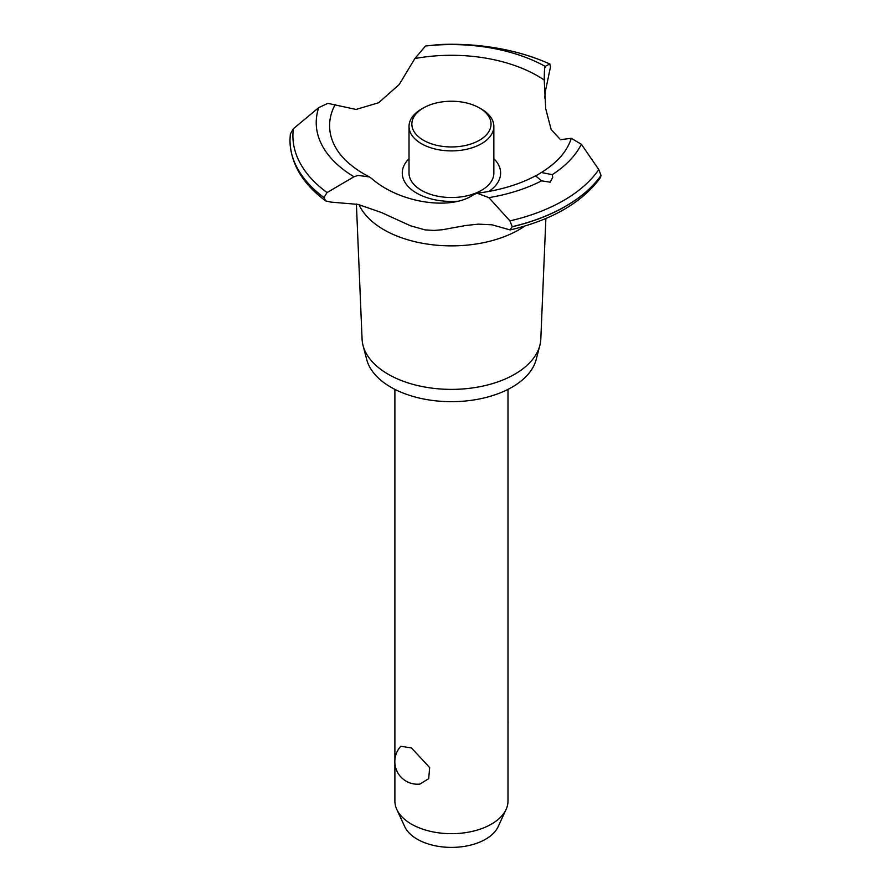 <?xml version="1.0" encoding="UTF-8"?>
<svg xmlns="http://www.w3.org/2000/svg" width="891" height="891" viewBox="0 0 891 891"><rect width="100%" height="100%" fill="white"/><g stroke="black" fill="none" stroke-linecap="round" stroke-linejoin="round"><path stroke-width="1.34" d="M394.891 763.219L394.891 801.031A56.556 32.655 0 0 0 396.796 809.429A56.556 32.655 0 0 0 411.453 824.119A56.556 32.655 0 0 0 466.116 832.562A56.556 32.655 0 0 0 506.088 809.429A56.556 32.655 0 0 0 507.993 801.031L507.993 389.356M400.794 746.279L411.453 747.928L429.685 767.597L428.671 778.678L419.951 784.069A22.62 22.62 0 0 1 400.794 746.279M506.088 809.429L498.136 826.681A48.314 27.899 180 0 1 463.977 846.439A48.314 27.899 180 0 1 417.278 839.222A48.314 27.899 180 0 1 404.748 826.681L396.796 809.429M545.871 218.484L540.815 339.025A89.401 51.611 180 0 1 539.846 345.441L536.17 359.563A85.681 49.462 180 0 1 478.233 399.19A85.681 49.462 180 0 1 390.859 387.184A85.681 49.462 180 0 1 366.713 359.563L363.038 345.441A89.401 51.611 180 0 1 362.069 339.025L356.4 204.028M539.846 345.441A89.401 51.611 180 0 1 479.391 386.794A89.401 51.611 180 0 1 388.231 374.265A89.401 51.611 180 0 1 363.038 345.441M524.766 226.08A95.571 55.175 180 0 1 519.019 229.711A95.571 55.175 180 0 1 383.854 229.711A95.571 55.175 180 0 1 358.973 204.629M544.824 67.593L545.181 66.368L549.747 63.996L550.515 66.803L545.492 90.748L544.702 98.099M358.059 204.407L330.873 202.101L325.705 200.932L323.956 197.524L327.064 192.556L353.994 176.763L358.059 175.416L369.431 176.93L372.471 179.202C400.059 202.914 450.512 210.699 473.377 194.828L477.119 193.213L488.892 197.646L509.93 220.879L512.236 226.67L510.153 229.945L492.021 224.81L478.422 224.142L465.915 225.479L442.259 229.755L434.051 230.435L425.141 229.9L410.328 225.724L381.348 212.481L358.059 204.407M439.207 44.55L425.497 46.02L414.894 58.528L399.19 84.545L378.686 102.71L356.055 109.448L327.843 103.345L318.733 107.655L293.384 128.705L290.343 134.051M457.473 201.221A49.172 28.389 180 0 1 416.665 193.113A49.172 28.389 180 0 1 409.025 158.676M414.894 58.528A121.844 70.344 180 0 1 537.596 75.891A121.844 70.344 180 0 1 544.234 80.045C544.301 69.832 544.757 65.533 545.604 67.159M369.431 176.93L363.985 173.979C350.954 166.316 341.665 157.785 336.152 148.396A121.844 70.344 180 0 1 335.205 104.537M550.215 182.187L541.55 180.851L535.736 175.972L541.338 172.52L552.264 174.658L552.698 177.387L550.215 182.187M510.153 229.945C551.941 220.032 582.035 202.625 600.423 177.699L601.024 175.416L598.797 169.58L581.366 144.264L571.298 138.305A121.844 70.344 180 0 1 566.732 148.396C561.586 157.15 553.122 165.203 541.338 172.52M571.298 138.305L560.517 139.687L551.161 129.529L545.693 108.613L544.234 80.045M493.859 158.676A49.172 28.389 180 0 1 488.903 191.431M549.736 63.996L549.914 64.018C517.07 49.484 480.149 42.991 439.174 44.55A158.531 91.528 180 0 1 549.736 63.996M481.43 109.081L479.436 107.934L481.43 109.092A42.412 24.491 180 0 1 481.43 109.092A42.412 24.491 180 0 1 493.859 126.399L493.859 173.043A42.412 24.491 180 0 1 467.675 195.664A42.412 24.491 180 0 1 421.454 190.351A42.412 24.491 180 0 1 409.025 173.043L409.025 126.399A42.412 24.491 180 0 1 421.443 109.092L423.448 107.934A39.583 22.854 0 0 0 423.448 140.255A39.583 22.854 0 0 0 479.436 140.255A39.583 22.854 0 0 0 479.436 107.934A39.583 22.854 0 0 0 423.448 107.934M493.859 126.399A42.412 24.491 180 0 1 467.675 149.031A42.412 24.491 180 0 1 421.454 143.718A42.412 24.491 180 0 1 409.025 126.399M601.024 175.416A161.46 93.221 180 0 1 565.607 206.233A161.46 93.221 180 0 1 512.236 226.67M601.024 175.505A161.46 93.221 180 0 1 565.607 206.322A161.46 93.221 180 0 1 512.236 226.771M541.55 180.851A135.22 78.074 180 0 1 488.892 197.646M598.797 169.58A158.531 91.528 180 0 1 563.546 200.531A158.531 91.528 180 0 1 509.93 220.879M581.366 144.264A135.22 78.074 180 0 1 552.264 174.658M323.956 197.613A161.46 93.221 180 0 1 289.987 140.622A161.46 93.221 180 0 1 289.976 140.41A161.46 93.221 180 0 1 289.976 140.366L289.976 140.321A161.46 93.221 180 0 1 289.987 139.764L290.377 133.561M323.956 197.524A161.46 93.221 180 0 1 289.976 140.321M327.064 192.556A158.531 91.528 180 0 1 293.384 128.705M353.994 176.763A135.22 78.074 180 0 1 318.733 107.655M425.497 46.02A135.22 78.074 180 0 1 545.181 66.368M394.891 389.356L394.891 759.956M507.993 723.971A22.62 22.62 0 0 0 507.993 720.708M536.104 175.538C519.464 184.47 499.806 190.362 477.119 193.213M325.705 200.932C302.561 183.769 290.655 163.666 289.987 140.622"/></g></svg>
